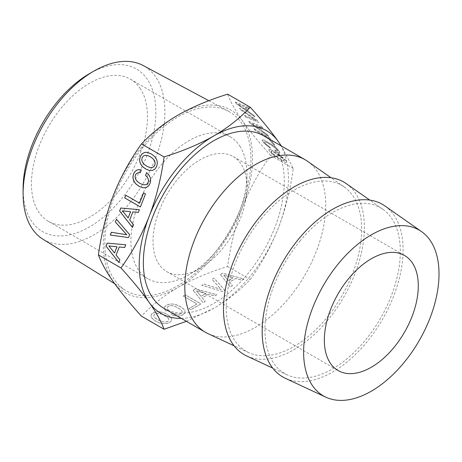 <?xml version="1.0" encoding="UTF-8"?>
<svg xmlns="http://www.w3.org/2000/svg" width="462" height="462" viewBox="0 0 462 462"><rect width="100%" height="100%" fill="white"/><g stroke="black" fill="none" stroke-linecap="round" stroke-linejoin="round"><path stroke-width="0.35" stroke-dasharray="2.31 1.73" d="M233.212 156.566A66.43 38.352 120 0 1 241.222 164.293A66.43 38.352 -60 0 1 246.974 186.977A66.43 38.352 -60 0 1 200 268.341A66.43 38.352 -60 0 1 166.782 271.627A66.43 38.352 -60 0 1 158.772 263.906A66.43 38.352 120 0 1 171.841 186.937A66.43 38.352 120 0 1 233.212 156.566L404.533 255.474M239.87 146.194A82.063 47.378 -60 0 1 246.974 174.214A82.063 47.378 -60 0 1 188.946 274.723A82.063 47.378 -60 0 1 147.915 278.788A82.063 47.378 -60 0 1 138.023 269.242A82.063 47.378 120 0 1 154.164 174.162A82.063 47.378 120 0 1 229.978 136.648A82.063 47.378 120 0 1 239.87 146.194M384.904 205.937A99.648 57.531 -60 0 1 366.412 342.573A99.648 57.531 -60 0 1 285.389 378.314M300.173 240.812A95.738 55.273 120 0 0 287.243 374.878A95.738 55.273 120 0 0 365.084 340.534A95.738 55.273 120 0 0 382.859 209.263A95.738 55.273 120 0 0 300.173 240.812M346.223 183.605A99.648 57.531 -60 0 1 327.725 320.235A99.648 57.531 -60 0 1 246.702 355.977M261.492 218.474A95.738 55.273 120 0 0 248.556 352.541A95.738 55.273 120 0 0 326.403 318.202A95.738 55.273 120 0 0 344.173 186.925A95.738 55.273 120 0 0 261.492 218.474M307.536 161.273A99.648 57.531 -60 0 1 289.045 297.903A99.648 57.531 -60 0 1 208.021 333.645M163.993 308.373A99.648 57.531 120 0 0 247.597 273.972A99.648 57.531 120 0 0 263.635 135.776M181.329 318.382A105.509 60.915 120 0 0 213.814 308.223A105.509 60.915 120 0 0 249.584 277.027A105.509 60.915 120 0 0 278.424 227.847A105.509 60.915 120 0 0 280.977 145.79M186.411 321.315L213.814 308.223C227.056 300.508 238.635 291.51 248.562 281.225L250.225 279.51C261.931 263.115 271.327 245.894 278.424 227.847C285.366 209.713 290.327 189.928 293.295 168.491L281.37 146.015M293.295 168.491L270.703 155.446C258.963 171.904 249.561 189.125 242.504 207.109C235.58 225.167 230.619 244.952 227.627 266.464L224.659 267.423C206.797 273.175 191.204 279.862 177.893 287.485C163.975 295.599 151.836 305.168 141.482 316.199M227.627 266.464L250.225 279.51M220.345 274.601L222.655 273.273L244.086 279.042L242.007 280.238L235.741 278.528L229.481 282.143L232.444 285.764L230.319 286.989L220.345 274.538L222.655 273.204L244.086 278.973L242.007 280.174L235.741 278.465L229.481 282.08L232.444 285.701L230.319 286.925L220.345 274.538M222.47 291.516L201.807 285.302L203.956 284.066L221.252 289.507L211.937 279.458L214.085 278.216L224.734 290.211L222.47 291.516L201.807 285.239L203.956 284.003L221.252 289.443L211.937 279.394L214.085 278.153L224.734 290.148L222.47 291.453M193.128 290.315L195.432 288.987L216.869 294.756L214.784 295.957L208.524 294.248L202.264 297.863L205.22 301.478L203.095 302.702L193.128 290.252L195.432 288.923L216.869 294.692L214.784 295.894L208.524 294.184L202.264 297.799L205.22 301.415L203.095 302.639L193.128 290.252M183.2 296.073L185.279 294.872L200.97 303.932L190.887 309.754L188.993 308.656L196.991 304.036L183.2 296.009L185.279 294.808L200.97 303.869L190.887 309.69L188.993 308.593L196.991 303.973L183.2 296.009M174.405 315.615L171.107 314.437L173.279 313.184L177.731 314.374L181.098 313.71L182.161 312.624L182.092 311.255L180.873 309.661L175.381 306.491L172.621 305.757L170.247 305.717L168.324 306.335L167.469 307.091L167.175 307.992L167.469 308.997L168.37 310.094L166.222 311.33L164.755 309.702L164.299 308.085L164.888 306.566L166.447 305.249L169.41 304.192L172.823 304.048L176.6 304.874L180.532 306.67L183.657 308.945L185.077 311.122L184.852 313.109L182.998 314.807L180.469 315.771L177.57 316.06L174.405 315.615L171.107 314.374L173.279 313.121L175.629 313.958L179.608 314.195L181.098 313.646L182.161 312.56L182.092 311.192L180.873 309.598L175.381 306.427L172.621 305.694L170.247 305.653L168.324 306.271L167.469 307.028L167.175 307.929L167.469 308.934L168.37 310.031L166.222 311.267L164.755 309.638L164.299 308.015L164.888 306.502L166.447 305.186L169.41 304.129L172.823 303.984L176.6 304.804L180.532 306.606L183.657 308.882L185.077 311.059L184.852 313.045L182.998 314.738L180.469 315.708L177.57 315.991L174.405 315.552M159.442 311.775L163.196 312.612L167.129 314.414L170.247 316.684L171.673 318.861L171.448 320.847L169.594 322.545L166.678 323.602L163.219 323.747L159.465 322.909L155.509 321.119L151.507 317.741L150.987 316.684L151.236 314.686L153.043 312.988L156.029 311.919L159.442 311.711L163.196 312.549L167.129 314.351L170.247 316.62L171.673 318.797L171.448 320.784L169.594 322.482L166.678 323.539L163.219 323.683L159.465 322.846L155.509 321.055L152.431 318.786L150.987 316.62L151.236 314.622L151.958 313.733L156.029 311.856L159.442 311.711M213.663 256.289A105.509 60.915 120 0 0 242.504 207.109A105.509 60.915 120 0 0 242.504 120.957A105.509 60.915 120 0 0 177.893 115.188A105.509 60.915 120 0 0 142.123 146.385A105.509 60.915 120 0 0 113.282 195.565A105.509 60.915 120 0 0 113.282 281.71A105.509 60.915 120 0 0 177.893 287.485A105.509 60.915 120 0 0 213.663 256.289M242.007 123.874A103.326 59.656 120 0 0 228.609 111.33A103.326 59.656 120 0 0 133.576 159.852A103.326 59.656 120 0 0 113.773 278.8A103.326 59.656 120 0 0 125.3 290.263A103.326 59.656 120 0 0 221.148 244.352A103.326 59.656 120 0 0 242.007 123.874M42.966 239.212A100.277 57.894 120 0 0 135.99 194.652A100.277 57.894 120 0 0 156.237 77.726A100.277 57.894 120 0 0 143.232 65.552M23.1 188.606A93.861 54.193 120 0 0 31.225 220.657A93.861 54.193 120 0 0 121.292 199.174A93.861 54.193 120 0 0 147.719 79.914A93.861 54.193 120 0 0 89.472 73.649M140.396 88.762A82.063 47.378 120 0 0 130.503 79.216A82.063 47.378 120 0 0 54.689 116.73A82.063 47.378 120 0 0 38.548 211.81A82.063 47.378 120 0 0 48.441 221.356A82.063 47.378 120 0 0 124.249 183.841A82.063 47.378 120 0 0 140.396 88.762M278.759 155.047L273.267 151.877L271.627 151.247L270.986 151.363L271.298 152.171L276.669 156.699L282.12 159.84L284.401 160.36L282.923 158.252L281.121 156.728L273.221 151.934L270.934 151.421L272.418 153.528L274.237 155.065L282.068 159.904L283.708 160.533L284.355 160.418L284.026 159.609L278.713 155.105M259.806 129.302L257.386 125.86L251.675 123.585L259.754 129.36L257.34 125.918L251.628 123.649L259.754 129.36M246.194 109.939L243.774 106.497L238.069 104.221L246.148 109.996L243.728 106.555L238.017 104.285L246.148 109.996M168.711 318.982L167.469 317.4L164.957 315.667L161.971 314.229L159.217 313.502L156.843 313.461L154.92 314.073L153.881 315.171L153.967 316.551L155.238 318.145L157.675 319.871L163.444 322.02L165.818 322.06L167.694 321.448L168.78 320.351L168.711 318.919L167.469 317.336L161.971 314.166L159.217 313.432L156.843 313.398L154.92 314.01L153.881 315.107L153.967 316.487L155.238 318.081L160.684 321.229L163.444 321.956L165.818 321.997L167.694 321.385L168.78 320.287L168.711 318.919M196.541 290.956L201.039 296.35L205.879 293.555L196.541 290.893L201.039 296.286L205.879 293.491L196.541 290.893M223.764 275.242L228.263 280.63L233.096 277.841L223.764 275.179L228.263 280.567L233.096 277.778L223.764 275.179M149.59 167.411L146.708 166.141L144.092 164.241L142.458 162.116L141.811 159.927L142.129 157.756L143.289 156.11L145.114 155.342L147.499 155.538M128.211 217.943L122.505 210.828M114.605 253.02L108.893 245.905M274.746 151.796L281.664 156.456L285.926 160.707L286.573 162.081L285.891 162.474L280.555 160.06L273.66 155.411L270.154 152.125L268.734 149.757L269.398 149.365L271.425 150.046L278.476 154.117M261.642 126.524L262.682 128.003L258.899 126.513L262.029 130.971L267.463 134.806L268.526 136.319L249.942 123.163L248.793 121.518L261.694 126.461L262.682 128.003M269.589 137.826L274.63 144.999L272.736 143.907L268.734 138.213L254.943 130.249L253.904 128.771L269.641 137.768L274.63 144.999M274.688 150.011L277.344 151.039L277.662 150.785L277.321 150.069L272.008 145.57L266.516 142.4L264.235 141.88L265.321 143.601L269.444 146.887L270.518 148.417L263.998 143.191L262.041 140.234L262.705 139.847L264.72 140.512L271.772 144.583L274.959 146.922L277.483 149.151L279.845 152.414L279.493 152.928L278.124 152.645L275.774 151.559L274.688 150.011L276.363 150.785M244.531 115.46L255.925 120.374L240.54 109.783L239.466 108.252L257.709 120.928L258.841 122.534L245.605 116.984L244.577 115.396L255.925 120.374M248.036 107.161L249.076 108.639L245.287 107.149L248.417 111.608L253.857 115.442L254.92 116.955L236.336 103.8L235.181 102.16L248.082 107.103L249.076 108.639M149.301 170.443L152.541 170.432L155.059 169L156.803 166.228L157.444 162.855L156.768 159.54L154.741 156.549L151.432 153.962L147.713 152.489L146.032 152.31M132.484 227.408L133.558 224.769L129.77 219.981L132.906 211.914M138.34 212.445L139.403 209.708L120.773 208.033M140.425 206.947L145.507 193.976L143.561 192.873M139.605 203.193L125.808 195.253M142.885 184.69L140.003 183.414L137.393 181.514L135.753 179.395L135.106 177.2L135.424 175.029L137.289 172.932L138.669 172.592M140.321 172.759L141.395 169.987L138.9 169.623M142.602 187.722L145.836 187.711L148.354 186.278L150.098 183.501L150.716 180.544L150.369 177.668L149.001 174.988L146.639 172.661M126.802 234.777L111.411 232.282M128.586 237.589L129.718 234.679L116.464 219.259M118.878 262.485L119.947 259.852L116.164 255.059L119.294 246.991M124.728 247.528L125.791 244.785L107.161 243.11M278.522 154.06L284.234 158.628L285.972 160.643L286.619 162.018L285.938 162.41L283.916 161.729L280.601 160.002L273.706 155.353L269.427 151.091L268.78 149.694L269.398 149.365M269.444 149.307L271.425 150.046M271.471 149.988L274.792 151.732M262.734 127.945L258.945 126.455L262.075 130.908L267.515 134.748L268.578 136.255L249.942 123.163M249.994 123.1L248.793 121.518M248.839 121.46L261.694 126.461M274.682 144.941L272.782 143.844L268.78 138.155L254.943 130.249M254.989 130.192L253.904 128.771M253.95 128.713L269.641 137.768M276.409 150.727L277.396 150.982L277.708 150.722L277.373 150.011L272.06 145.513L266.562 142.336L264.281 141.822L265.367 143.538L269.49 146.829L270.565 148.36L264.045 143.128L262.087 140.177L262.757 139.784L264.766 140.454L271.823 144.525L275.011 146.858L279.267 151.109L279.891 152.356L279.539 152.87L278.124 152.645M278.176 152.587L275.774 151.559M275.82 151.496L274.74 149.954M255.971 120.316L240.587 109.719L239.512 108.195L257.756 120.865L258.841 122.534M258.887 122.476L245.605 116.984M245.651 116.926L244.577 115.396M249.122 108.582L245.334 107.092L248.464 111.544L253.904 115.385L254.966 116.898L236.336 103.8M236.382 103.736L235.181 102.16M235.227 102.096L248.082 107.103M270.703 155.446C258.963 142.44 249.561 130.948 242.504 120.957C235.58 111.053 230.619 102.119 227.627 94.167M246.974 186.977L246.974 174.214M200 268.341L188.946 274.723M166.782 271.627L338.097 370.541M382.859 209.263L369.756 200.086M287.243 374.878L272.742 368.116M344.173 186.925L331.069 177.755M248.556 352.541L234.061 345.784M114.68 283.674L125.3 290.263M208.824 100.716L228.609 111.33M130.503 79.216L229.978 136.648M48.441 221.356L147.915 278.788"/><path stroke-width="0.69" d="M330.093 362.814A66.43 38.352 120 0 0 338.097 370.541A66.43 38.352 120 0 0 399.468 340.171A66.43 38.352 120 0 0 412.537 263.201A66.43 38.352 120 0 0 404.533 255.474A66.43 38.352 120 0 0 343.162 285.845A66.43 38.352 120 0 0 330.093 362.814M338.86 263.144A95.738 55.273 120 0 0 325.924 397.21A95.738 55.273 120 0 0 403.771 362.872A95.738 55.273 120 0 0 421.54 231.595A95.738 55.273 120 0 0 338.86 263.144M325.924 397.21L285.389 378.314A99.648 57.531 -60 0 1 298.85 238.773A99.648 57.531 -60 0 1 384.904 205.937L421.54 231.595M272.742 368.116L246.702 355.977A99.648 57.531 -60 0 1 260.164 216.441A99.648 57.531 -60 0 1 346.223 183.605L369.756 200.086M234.061 345.784L208.021 333.645A99.648 57.531 -60 0 1 205.44 332.299A99.648 57.531 -60 0 1 221.483 194.104A99.648 57.531 -60 0 1 305.087 159.708A99.648 57.531 -60 0 1 307.536 161.273L331.069 177.755M305.087 159.708L263.635 135.776A99.648 57.531 120 0 0 180.036 170.178A99.648 57.531 120 0 0 163.993 308.373L205.44 332.299M280.977 145.79A105.509 60.915 120 0 0 278.424 141.701A105.509 60.915 120 0 0 213.814 135.926A105.509 60.915 120 0 0 178.043 167.123A105.509 60.915 120 0 0 149.203 216.303A105.509 60.915 120 0 0 149.203 302.454A105.509 60.915 120 0 0 181.329 318.382M121.004 267.966C132.71 280.925 142.111 292.423 149.203 302.454C156.144 312.393 161.105 321.321 164.079 329.244L141.482 316.199C129.741 303.193 120.339 291.701 113.282 281.71C106.358 271.806 101.397 262.872 98.406 254.92L121.004 267.966C132.71 251.571 142.111 234.35 149.203 216.303C156.144 198.169 161.105 178.384 164.079 156.947L167.048 155.989C184.864 150.26 200.45 143.572 213.814 135.926C227.778 127.778 239.911 118.208 250.225 107.213C261.931 120.172 271.327 131.67 278.424 141.701L281.37 146.015M164.079 329.244L186.411 321.315M208.824 100.716L143.232 65.552A100.277 57.894 120 0 0 94.005 71.027A100.277 57.894 120 0 0 23.1 193.844A100.277 57.894 120 0 0 31.78 228.089A100.277 57.894 120 0 0 42.966 239.212L114.68 283.674M94.005 71.027L89.472 73.649A93.861 54.193 120 0 0 23.1 188.606L23.1 193.844M149.538 167.406L146.656 166.135L144.046 164.235L142.406 162.11L141.765 159.921L142.082 157.75L143.243 156.104L145.062 155.336L147.447 155.538L150.3 156.751L152.899 158.68L154.539 160.805L155.18 162.994L154.851 165.125L153.702 166.811L151.906 167.596L149.538 167.406L151.906 167.596M130.584 211.7L128.165 217.937L122.453 210.822L130.63 211.706L128.165 217.937M116.973 246.777L114.553 253.014L108.847 245.905L117.019 246.783L114.553 253.014M153.702 166.811L151.952 167.596M154.851 165.125L153.748 166.817M155.18 162.994L154.903 165.13M154.539 160.805L155.226 162.999M152.899 158.68L154.585 160.811M150.3 156.751L152.945 158.685M147.447 155.538L150.346 156.757M122.453 210.822L130.63 211.706M108.847 245.905L117.019 246.783M146.032 152.31L144.537 152.477L142.001 153.938L140.252 156.67L139.605 160.112L140.275 163.386L142.296 166.378L145.622 168.936L149.342 170.443M119.618 211.007L132.473 227.448L133.512 224.769L129.724 219.976L132.854 211.908L138.294 212.445L139.357 209.702L120.773 208.033L119.618 211.007L132.484 227.408M120.819 208.039L119.664 211.007M143.601 192.897L139.605 203.193L125.768 195.23L124.728 197.909L140.425 206.947M125.808 195.253L124.775 197.909M146.639 172.661L145.565 175.427L147.239 177.108L148.221 178.852L148.539 180.677L148.198 182.403L147.055 184.067L145.259 184.846L142.839 184.685L139.957 183.414L137.341 181.514L135.707 179.389L135.06 177.2L135.378 175.029L136.146 173.758L138.623 172.586L140.269 172.753L141.343 169.987L138.86 169.618L136.642 170.195L134.869 171.679L133.547 173.949L132.917 177.362L133.582 180.636L135.591 183.651L138.918 186.215L142.637 187.722M138.9 169.623L136.688 170.201M115.402 221.991L126.802 234.777L111.365 232.27L110.291 235.043L128.54 237.583L129.666 234.673L116.43 219.219L115.356 221.991L116.464 219.259M111.411 232.282L110.343 235.043M106.006 246.084L118.861 262.526L119.901 259.846L116.112 255.059L119.248 246.985L124.682 247.522L125.745 244.785L107.161 243.11L106.006 246.084L118.878 262.485M107.207 243.116L106.058 246.09M140.229 163.386L142.25 166.372L145.57 168.93L149.301 170.443L152.489 170.432L155.013 168.994L156.751 166.222L157.398 162.849L156.716 159.534L154.695 156.549L151.386 153.956L147.667 152.489L145.992 152.304L144.485 152.472L141.955 153.933L140.205 156.664L139.559 160.112L140.275 163.386M132.854 211.908L138.294 212.445M124.728 197.909L140.419 206.964L145.461 193.971L143.561 192.873L139.559 203.188M136.642 170.195L134.823 171.673L133.501 173.943L132.865 177.356L133.535 180.63L135.545 183.645L138.871 186.209L142.602 187.722L145.79 187.705L148.308 186.273L150.052 183.501L150.67 180.538L150.323 177.662L148.955 174.983L146.604 172.626L145.565 175.427M145.518 175.427L147.239 177.108M147.187 177.102L148.221 178.852M148.175 178.846L148.539 180.677M148.487 180.671L148.198 182.403M148.152 182.403L147.055 184.067M147.008 184.061L145.259 184.846M145.212 184.84L142.839 184.685M138.623 172.586L140.269 172.753M115.356 221.991L126.75 234.771M110.291 235.043L128.54 237.589M119.248 246.985L124.682 247.522M250.225 107.213L227.627 94.167C208.524 100.144 191.944 107.155 177.893 115.188C164.691 122.869 153.113 131.872 143.145 142.186L141.482 143.901C129.741 160.366 120.339 177.581 113.282 195.565C106.358 213.623 101.397 233.408 98.406 254.92M141.482 143.901L164.079 156.947"/></g></svg>
